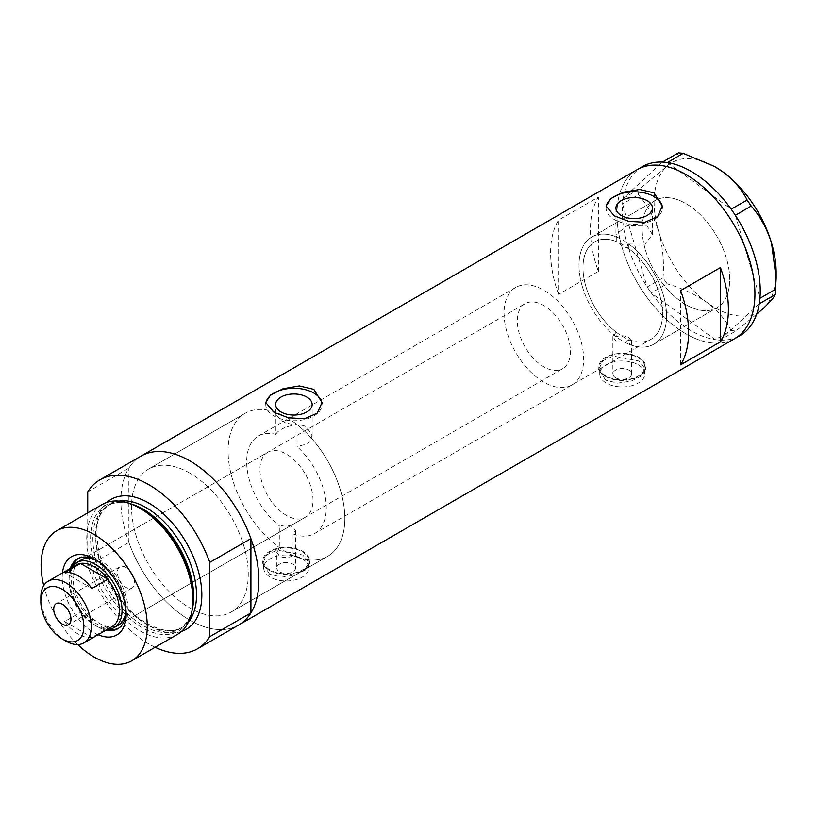 <?xml version="1.0" encoding="UTF-8"?>
<svg xmlns="http://www.w3.org/2000/svg" width="817" height="817" viewBox="0 0 817 817"><rect width="100%" height="100%" fill="white"/><g stroke="black" fill="none" stroke-linecap="round" stroke-linejoin="round"><path stroke-width="0.61" stroke-dasharray="4.08 3.06" d="M571.992 384.94A56.291 32.496 -120 0 0 580.621 339.831A56.291 32.496 -120 0 0 543.846 290.229A56.291 32.496 -120 0 0 515.701 287.441A56.291 32.496 -120 0 0 507.081 332.55A56.291 32.496 -120 0 0 543.846 382.152A56.291 32.496 -120 0 0 571.992 384.94L650.924 339.361A56.291 32.496 -120 0 0 659.554 294.263A56.291 32.496 -120 0 0 622.789 244.661A56.291 32.496 -120 0 0 594.643 241.873A56.291 32.496 -120 0 0 586.014 286.971A56.291 32.496 -120 0 0 622.789 336.573A56.291 32.496 -120 0 0 650.924 339.361A56.291 32.496 60 0 0 660.606 298.144A56.291 32.496 60 0 0 628.824 248.674L628.824 244.028A61.918 35.744 60 0 1 664.292 298.511A61.918 35.744 60 0 1 653.743 344.233A61.918 35.744 60 0 1 629.396 344.406L631.633 341.189L628.886 337.646C624.77 335.481 620.532 335.195 616.171 336.767L616.171 332.121A56.291 32.496 60 0 1 584.87 282.713A56.291 32.496 60 0 1 594.643 241.873A56.291 32.496 60 0 1 616.743 241.699L616.743 237.063L615.936 234.581L615.936 208.049M616.171 332.121L612.873 336.563L615.62 340.709C620.369 342.66 624.964 342.343 629.396 339.749L629.396 344.406M276.83 552.129L279.577 556.173C284.163 558.164 288.667 557.97 293.099 555.58L293.099 533.93L295.591 530.58L292.843 527.067C288.575 524.82 284.245 524.555 279.843 526.271L279.843 547.931L276.83 552.129L276.83 567.968A9.385 5.413 180 0 1 282.621 562.964A9.385 5.413 180 0 1 292.843 564.139A9.385 5.413 180 0 1 295.591 567.968A9.385 5.413 180 0 1 289.8 572.972A9.385 5.413 180 0 1 279.577 571.798A9.385 5.413 180 0 1 276.83 567.968M293.099 555.58A82.558 47.662 -120 0 0 327.75 556.275A82.558 47.662 -120 0 0 342.211 496.93A82.558 47.662 -120 0 0 297.031 424.585C290.872 424.472 285.521 423.124 280.997 420.541L275.646 413.923L275.911 412.401L275.911 434.378A56.291 32.496 -120 0 0 258.325 436.043A56.291 32.496 -120 0 0 248.552 476.873A56.291 32.496 -120 0 0 279.843 526.271M275.911 434.378C277.709 428.792 297.235 421.204 306.814 427.087L312.155 435.767L307.886 443.774L297.031 446.572L297.031 424.585M628.824 248.674L621.288 245.519L616.743 241.699M615.62 377.781A9.385 5.413 180 0 1 612.873 373.951A9.385 5.413 180 0 1 618.663 368.947A9.385 5.413 180 0 1 628.886 370.121A9.385 5.413 180 0 1 631.633 373.951A9.385 5.413 180 0 1 625.842 378.955A9.385 5.413 180 0 1 615.62 377.781M638.179 364.76A22.519 13.001 180 0 1 644.766 373.951A22.519 13.001 180 0 1 630.867 385.961A22.519 13.001 180 0 1 606.337 383.142A22.519 13.001 180 0 1 599.739 373.951A22.519 13.001 180 0 1 613.638 361.941A22.519 13.001 180 0 1 638.179 364.76M638.179 357.713A22.519 13.001 180 0 1 644.766 366.904A22.519 13.001 180 0 1 630.867 378.914A22.519 13.001 180 0 1 606.337 376.096A22.519 13.001 180 0 1 599.739 366.904A22.519 13.001 180 0 1 613.638 354.895A22.519 13.001 180 0 1 638.179 357.713M302.127 558.777A22.519 13.001 180 0 1 308.724 567.968A22.519 13.001 180 0 1 294.825 579.978A22.519 13.001 180 0 1 270.284 577.159A22.519 13.001 180 0 1 263.697 567.968A22.519 13.001 180 0 1 277.586 555.958A22.519 13.001 180 0 1 302.127 558.777M302.127 551.73A22.519 13.001 180 0 1 308.724 560.922A22.519 13.001 180 0 1 294.825 572.931A22.519 13.001 180 0 1 270.284 570.113A22.519 13.001 180 0 1 263.697 560.922A22.519 13.001 180 0 1 277.586 548.912A22.519 13.001 180 0 1 302.127 551.73M605.673 380.16L598.8 369.427L602.742 360.828L613.301 356.079L638.843 361.012L645.706 369.427L641.764 375.851L631.224 381.11L617.703 383.153L605.673 380.16M605.673 376.484A23.448 13.542 180 0 1 598.8 366.904A23.448 13.542 180 0 1 613.281 354.394A23.448 13.542 180 0 1 638.843 357.335A23.448 13.542 180 0 1 645.706 366.904A23.448 13.542 180 0 1 631.235 379.415A23.448 13.542 180 0 1 605.673 376.484M269.62 574.177L262.757 563.434L266.699 554.835L277.249 550.096L302.79 555.019L309.663 563.434L305.711 569.868L295.172 575.117L281.651 577.17L269.62 574.177M269.62 570.491A23.448 13.542 180 0 1 262.757 560.922A23.448 13.542 180 0 1 277.229 548.411A23.448 13.542 180 0 1 302.79 551.342A23.448 13.542 180 0 1 309.663 560.922A23.448 13.542 180 0 1 295.182 573.432A23.448 13.542 180 0 1 269.62 570.491M628.824 244.028L645.011 244.16L652.456 234.581L647.105 226.023L627.231 225.645L615.936 234.581M606.122 206.926A28.146 16.248 -0 0 0 606.051 208.049A28.146 16.248 -0 0 0 614.292 219.538A28.146 16.248 -0 0 0 644.96 223.051A28.146 16.248 -0 0 0 662.342 208.049A28.146 16.248 -0 0 0 662.291 207.14M265.821 403.394A28.146 16.248 -0 0 0 265.76 404.507A28.146 16.248 -0 0 0 274.001 415.996A28.146 16.248 -0 0 0 304.67 419.519A28.146 16.248 -0 0 0 322.041 404.507A28.146 16.248 -0 0 0 322 403.608M275.911 412.401A82.558 47.662 -120 0 0 245.192 413.29A82.558 47.662 -120 0 0 231.354 475.177A82.558 47.662 -120 0 0 279.843 547.931M189.891 473.145A82.558 47.662 -120 0 0 148.612 469.05A82.558 47.662 -120 0 0 135.959 535.206A82.558 47.662 -120 0 0 189.891 607.95A82.558 47.662 -120 0 0 231.17 612.035A82.558 47.662 -120 0 0 243.823 545.889A82.558 47.662 -120 0 0 189.891 473.145A82.558 47.662 60 0 1 243.823 545.889A82.558 47.662 60 0 1 231.17 612.035A82.558 47.662 60 0 1 189.891 607.95A82.558 47.662 60 0 1 135.959 535.206A82.558 47.662 60 0 1 148.612 469.05A82.558 47.662 60 0 1 189.891 473.145M616.171 336.767A61.918 35.744 60 0 1 581.183 282.355A61.918 35.744 60 0 1 591.825 236.991A61.918 35.744 60 0 1 616.743 237.063M685.933 304.71A61.918 35.744 60 0 1 645.491 250.145A61.918 35.744 60 0 1 654.979 200.533A61.918 35.744 60 0 1 685.933 203.607A61.918 35.744 60 0 1 726.384 258.162A61.918 35.744 60 0 1 716.897 307.774A61.918 35.744 60 0 1 685.933 304.71M155.118 647.278A97.56 56.332 -120 0 1 87.736 566.201L128.861 542.457A97.56 56.332 -120 0 0 238.666 625.036A97.56 56.332 60 0 1 189.891 620.205A97.56 56.332 60 0 1 126.155 534.236A97.56 56.332 60 0 1 141.106 456.049A97.56 56.332 -120 0 0 128.861 468.161L87.736 491.905M734.718 338.647A97.56 56.332 60 0 1 685.933 333.816A97.56 56.332 60 0 1 622.197 247.847A97.56 56.332 60 0 1 637.158 169.66A97.56 56.332 -120 0 0 622.176 247.765A97.56 56.332 -120 0 0 734.718 338.647M293.099 533.93A56.291 32.496 -120 0 0 314.616 533.532L650.924 339.361A56.291 32.496 60 0 1 629.396 339.749M558.573 294.365A97.56 56.332 60 0 1 558.573 220.069L598.371 197.091A97.56 56.332 -120 0 0 598.371 271.387L558.573 294.365L558.573 220.069M314.616 533.532A56.291 32.496 -120 0 0 297.031 446.572M598.371 271.387L598.371 197.091M680.632 364.831L680.632 290.535M582.327 286.563A61.918 35.744 -120 0 0 653.743 344.233A61.918 35.744 -120 0 0 663.251 294.671A61.918 35.744 -120 0 0 591.825 236.991A61.918 35.744 -120 0 0 582.327 286.563M645.471 250.094A61.918 35.744 -120 0 0 716.897 307.774A61.918 35.744 -120 0 0 726.395 258.213A61.918 35.744 -120 0 0 654.979 200.533A61.918 35.744 -120 0 0 645.471 250.094M649.862 290.934L651.241 292.956L667.121 283.795L663.036 277.811L647.156 286.981L622.554 204.015A97.56 56.332 -120 0 0 627.487 244.702A97.56 56.332 -120 0 0 647.125 286.859A97.56 56.332 -120 0 0 648.545 289.004L649.862 290.934A97.56 56.332 -120 0 0 651.333 293.027A97.56 56.332 -120 0 0 715.11 339.617A97.56 56.332 -120 0 0 716.815 339.841L718.347 339.995A97.56 56.332 -120 0 0 720.022 340.107A97.56 56.332 -120 0 0 740.028 335.583M718.347 339.995L719.961 340.158L735.841 330.987L731.082 330.517L715.202 339.678L651.241 292.956M715.202 339.678L716.815 339.841M639.078 189.227L623.248 198.337A97.56 56.332 -120 0 0 622.962 200.257L622.748 202.034A97.56 56.332 -120 0 0 622.554 204.015L638.394 194.732L639.078 189.227L666.743 166.423C673.331 160.234 677.222 155.71 678.396 152.861M623.197 198.388L622.962 200.257M647.156 286.981L648.545 289.004M759.228 303.842L719.961 340.158M756.613 314.279L735.841 330.987M731.082 330.517C726.109 320.295 718.123 310.971 707.103 302.535C695.686 294.539 682.358 288.289 667.121 283.795M663.036 277.811C664.201 261.726 662.761 246.346 658.716 231.65C654.121 217.22 647.34 204.914 638.394 194.732M642.458 166.597A97.56 56.332 -120 0 0 623.248 198.337L662.464 162.083M667.366 162.573L731.154 209.162M735.361 215.32L759.933 298.174M622.748 202.034L622.523 203.893M776.15 272.541A86.306 49.827 60 0 1 763.507 308.193A86.306 49.827 60 0 1 707.103 302.535A86.306 49.827 60 0 1 658.716 231.65A86.306 49.827 60 0 1 666.743 166.423A86.306 49.827 60 0 1 714.875 166.688M98.101 634.707A45.221 26.103 60 0 1 94.18 632.726A45.221 26.103 60 0 1 62.449 572.962M126.104 612.188A40.339 23.285 -120 0 0 126.155 610.279A40.339 23.285 -120 0 0 97.631 560.87L94.18 558.879L97.631 560.87A40.339 23.285 -120 0 0 95.957 559.962M70.364 568.387A40.339 23.285 -120 0 0 97.631 626.751A40.339 23.285 -120 0 0 106.016 630.132M125.961 610.095A37.521 21.661 -120 0 0 99.49 562.096A37.521 21.661 -120 0 0 97.693 561.136M267.71 452.291A37.521 21.661 -120 0 0 261.961 482.357A37.521 21.661 -120 0 0 286.471 515.425A37.521 21.661 -120 0 0 305.231 517.284A37.521 21.661 -120 0 0 310.981 487.208A37.521 21.661 -120 0 0 286.471 454.15A37.521 21.661 -120 0 0 267.71 452.291L80.73 560.237A37.521 21.661 -120 0 0 74.98 590.313A37.521 21.661 -120 0 0 99.49 623.381A37.521 21.661 -120 0 0 118.251 625.24L562.607 368.692A37.521 21.661 -120 0 0 568.366 338.616A37.521 21.661 -120 0 0 543.846 305.548A37.521 21.661 -120 0 0 525.086 303.689A37.521 21.661 -120 0 0 519.336 333.765A37.521 21.661 -120 0 0 543.846 366.833A37.521 21.661 -120 0 0 562.607 368.692M118.71 628.171A40.339 23.285 -120 0 0 119.66 627.67A40.339 23.285 -120 0 0 125.838 595.348A40.339 23.285 -120 0 0 99.49 559.798A40.339 23.285 -120 0 0 79.32 557.807A40.339 23.285 -120 0 0 78.412 558.379M72.509 566.487A40.339 23.285 -120 0 0 99.49 625.679A40.339 23.285 -120 0 0 108.732 629.233M286.471 417.375A82.558 47.662 60 0 1 340.403 490.129A82.558 47.662 60 0 1 327.75 556.275A82.558 47.662 60 0 1 286.471 552.19A82.558 47.662 60 0 1 232.539 479.446A82.558 47.662 60 0 1 245.192 413.29A82.558 47.662 60 0 1 286.471 417.375M192.23 609.707A72.682 41.963 60 0 1 141.984 627.548A72.682 41.963 60 0 1 90.881 544.98A72.682 41.963 60 0 1 131.169 503.936M102.288 504.467A75.052 43.332 -120 0 0 90.779 564.598A75.052 43.332 -120 0 0 139.809 630.734A75.052 43.332 -120 0 0 177.33 634.452M87.736 566.201L87.736 512.862M128.861 542.457L128.861 468.161M43.72 585.646A75.052 43.332 -120 0 0 77.748 644.572M126.022 567.458A12.194 7.036 -120 0 0 119.925 566.855A12.194 7.036 -120 0 0 118.056 576.628A12.194 7.036 -120 0 0 126.022 587.372A12.194 7.036 -120 0 0 132.119 587.985A12.194 7.036 -120 0 0 133.988 578.211A12.194 7.036 -120 0 0 126.022 567.458M76.359 564.925A35.652 20.578 -120 0 0 68.975 581.244A35.652 20.578 -120 0 0 80.515 612.372L64.594 621.563A35.652 20.578 -120 0 0 78.258 634.104A35.652 20.578 -120 0 0 91.923 637.342L107.844 628.15A35.652 20.578 -120 0 0 112.011 626.67M107.476 629.294A37.521 21.661 60 0 1 95.507 625.679L94.18 624.913A35.652 20.578 -120 0 0 107.844 628.15L80.515 612.372A35.652 20.578 -120 0 0 94.18 624.913L95.507 625.679A37.521 21.661 60 0 1 68.975 579.713A37.521 21.661 60 0 1 71.825 567.549M66.054 641.151A35.652 20.578 60 0 1 40.85 597.482M64.594 621.563L91.923 637.342M91.923 588.424L64.594 572.646M192.383 608.931A71.293 41.167 60 0 1 178.913 629.202A71.293 41.167 60 0 1 143.271 625.679A71.293 41.167 60 0 1 96.692 562.852A71.293 41.167 60 0 1 107.619 505.713A71.293 41.167 60 0 1 131.915 504.191M181.537 631.408A75.052 43.332 60 0 1 148.765 625.567A75.052 43.332 60 0 1 101.032 563.526A75.052 43.332 60 0 1 107.027 502.343M119.068 501.076A71.293 41.167 -120 0 0 110.458 504.079A71.293 41.167 -120 0 0 99.531 561.208A71.293 41.167 -120 0 0 146.11 624.035A71.293 41.167 -120 0 0 181.752 627.568A71.293 41.167 -120 0 0 188.656 621.614M515.701 287.441L258.325 436.043M612.873 336.563L612.873 373.951M644.766 373.951L644.766 366.904M308.724 567.968L308.724 560.922M598.8 366.904L598.8 369.427M262.757 560.922L262.757 563.434M275.646 413.923L275.646 404.507M606.051 208.049L606.051 206.047M265.76 404.507L265.76 402.505M245.192 413.29L148.612 469.05L245.192 413.29M591.825 236.991L654.979 200.533L591.825 236.991M653.743 344.233L716.897 307.774L653.743 344.233M327.75 556.275L231.17 612.035L327.75 556.275M322.041 404.507L322.041 402.505M662.342 208.049L662.342 206.047M652.446 234.581L652.446 208.049M312.155 435.767L312.155 404.507M309.663 560.922L309.663 563.434M645.706 366.904L645.706 369.427M263.697 567.968L263.697 560.922M599.739 373.951L599.739 366.904M631.633 341.189L631.633 373.951M295.591 530.58L295.591 567.968M79.32 557.807L77.462 558.879M107.619 505.713C116.974 500.504 128.545 501.709 142.332 509.338C185.868 531.489 210.153 615.763 178.913 629.202L181.752 627.568C172.969 632.593 161.705 631.357 147.989 623.851C104.096 601.792 80.137 516.221 110.458 504.079L107.619 505.713M119.66 627.67L117.801 628.743M305.231 517.284L118.251 625.24M126.155 610.279L126.155 614.261M119.925 566.855L56.24 603.62M80.73 560.237L525.086 303.689M68.975 581.244L68.975 579.713M132.119 587.985L68.444 624.75"/><path stroke-width="1.23" d="M306.814 397.062A18.26 10.539 -0 0 0 286.92 394.774A18.26 10.539 -0 0 0 275.646 404.507A18.26 10.539 -0 0 0 280.997 411.962A18.26 10.539 -0 0 0 300.891 414.25A18.26 10.539 -0 0 0 312.155 404.507A18.26 10.539 -0 0 0 306.814 397.062M647.105 200.594A18.26 10.539 -0 0 0 627.211 198.306A18.26 10.539 -0 0 0 615.936 208.049A18.26 10.539 -0 0 0 621.288 215.494A18.26 10.539 -0 0 0 641.182 217.782A18.26 10.539 -0 0 0 652.446 208.049A18.26 10.539 -0 0 0 647.105 200.594M654.09 192.883L639.65 189.462L623.453 192.23L610.789 198.602L606.051 206.047L614.292 215.862L628.722 221.336L644.93 222.265L657.603 216.638L662.342 206.047L654.09 192.883M662.291 207.14A28.146 16.248 -0 0 0 654.09 196.56A28.146 16.248 -0 0 0 624.321 192.832A28.146 16.248 -0 0 0 606.122 206.926M313.799 389.341L299.359 385.93L283.162 388.698L270.488 395.071L265.76 402.505L274.001 412.319L288.432 417.804L304.629 418.733L317.313 413.106L322.041 402.505L313.799 389.341M322 403.608A28.146 16.248 -0 0 0 313.799 393.018A28.146 16.248 -0 0 0 284.03 389.29A28.146 16.248 -0 0 0 265.821 403.394M680.632 364.831L720.431 341.853A97.56 56.332 -120 0 0 720.431 267.557L680.632 290.535A97.56 56.332 60 0 1 680.632 364.831M87.736 512.862L87.736 491.905A97.56 56.332 -120 0 1 99.98 479.793A97.56 56.332 -120 0 1 148.765 484.634A97.56 56.332 -120 0 1 209.785 562.382L250.921 538.628A97.56 56.332 -120 0 0 189.891 460.89A97.56 56.332 -120 0 0 141.106 456.049A97.56 56.332 60 0 1 189.891 460.89A97.56 56.332 60 0 1 253.627 546.859A97.56 56.332 60 0 1 238.666 625.036A97.56 56.332 -120 0 0 250.921 612.924L209.785 636.668A97.56 56.332 -120 0 1 197.54 648.78L734.718 338.647A97.56 56.332 -120 0 0 749.7 260.552A97.56 56.332 -120 0 0 637.158 169.66A97.56 56.332 60 0 1 685.933 174.501A97.56 56.332 60 0 1 749.669 260.47A97.56 56.332 60 0 1 734.718 338.647L740.028 335.583A97.56 56.332 -120 0 0 759.228 303.842A97.56 56.332 -120 0 0 759.514 301.933L759.739 300.156A97.56 56.332 -120 0 0 759.933 298.174A97.56 56.332 -120 0 0 755 257.488A97.56 56.332 -120 0 0 735.361 215.32A97.56 56.332 -120 0 0 733.942 213.186L732.624 211.246A97.56 56.332 -120 0 0 731.154 209.162L747.126 200.063L751.201 206.037C760.167 216.27 766.949 228.576 771.524 242.966L776.15 278.321L775.17 294.631C774.046 297.408 770.165 301.933 763.507 308.193L756.613 314.279M720.431 341.853L720.431 267.557M775.17 294.631L759.228 303.842M759.289 303.791L759.514 301.933M751.201 206.037L735.361 215.32M735.331 215.208L733.942 213.186M683.155 153.341L667.366 162.573A97.56 56.332 -120 0 0 665.671 162.348L664.129 162.185A97.56 56.332 -120 0 0 662.464 162.083L678.396 152.861L683.155 153.341L714.589 166.525L723.147 172.081C734.034 180.383 742.03 189.707 747.126 200.063M667.285 162.501L665.671 162.348M759.739 300.156L759.963 298.287L775.844 289.126M732.624 211.246L731.246 209.223M664.129 162.185L662.526 162.032M714.875 166.688A86.306 49.827 60 0 1 715.12 166.842A86.306 49.827 60 0 1 723.147 172.081A86.306 49.827 60 0 1 771.524 242.966A86.306 49.827 60 0 1 776.15 272.541L776.15 278.321M731.154 209.162A97.56 56.332 -120 0 0 667.366 162.573M662.464 162.083A97.56 56.332 -120 0 0 642.458 166.597L99.98 479.793M62.449 572.962A45.221 26.103 60 0 1 94.18 558.879L94.18 558.879A45.221 26.103 60 0 1 126.155 614.261A45.221 26.103 60 0 1 98.101 634.707M95.957 559.962A40.339 23.285 -120 0 0 77.462 558.879A40.339 23.285 -120 0 0 70.364 568.387M97.693 561.136A37.521 21.661 -120 0 0 80.73 560.237L76.747 562.535A37.521 21.661 60 0 1 95.507 564.394A37.521 21.661 60 0 1 120.028 597.462A37.521 21.661 60 0 1 114.268 627.538A37.521 21.661 60 0 1 107.476 629.294M78.412 558.379A40.339 23.285 -120 0 0 72.509 566.487M128.637 503.109L131.169 503.936A72.682 41.963 60 0 1 141.984 508.858A72.682 41.963 60 0 1 192.23 609.707L191.689 612.311A75.052 43.332 -120 0 0 139.809 508.184A75.052 43.332 -120 0 0 128.637 503.109A75.052 43.332 -120 0 0 102.288 504.467L56.659 530.805A75.052 43.332 -120 0 0 43.72 585.646M77.748 644.572A75.052 43.332 -120 0 0 94.18 657.082A75.052 43.332 -120 0 0 131.711 660.8L177.33 634.452A75.052 43.332 -120 0 0 191.689 612.311M131.711 660.8A75.052 43.332 -120 0 0 143.21 600.658A75.052 43.332 -120 0 0 94.18 534.522A75.052 43.332 -120 0 0 56.659 530.805M155.118 647.278A97.56 56.332 -120 0 0 197.54 648.78M209.785 562.382L209.785 636.668M250.921 538.628L250.921 612.924M106.016 630.132A40.339 23.285 -120 0 0 117.801 628.743A40.339 23.285 -120 0 0 126.104 612.188M108.732 629.233A40.339 23.285 -120 0 0 118.71 628.171M114.268 627.538L118.251 625.24A37.521 21.661 -120 0 0 125.961 610.095M66.054 641.151L62.337 639.006A30.392 17.545 -120 0 0 62.347 639.006A30.392 17.545 -120 0 0 83.834 626.588A30.392 17.545 -120 0 0 62.347 589.363A30.392 17.545 -120 0 0 40.85 601.772A30.392 17.545 -120 0 0 62.337 639.006L66.054 641.151A35.652 20.578 60 0 0 83.885 642.908L112.011 626.67A35.652 20.578 -120 0 0 107.844 579.233A35.652 20.578 -120 0 0 94.18 566.692A35.652 20.578 -120 0 0 80.515 563.454A35.652 20.578 -120 0 0 76.359 564.925L48.234 581.163A35.652 20.578 60 0 1 66.054 582.929A35.652 20.578 60 0 1 89.349 614.343A35.652 20.578 60 0 1 83.885 642.908M62.347 604.223A12.194 7.036 -120 0 0 56.24 603.62A12.194 7.036 -120 0 0 54.371 613.393A12.194 7.036 -120 0 0 62.347 624.147A12.194 7.036 -120 0 0 68.444 624.75A12.194 7.036 -120 0 0 70.313 614.976A12.194 7.036 -120 0 0 62.347 604.223M91.923 588.424L107.844 579.233L80.515 563.454L64.594 572.646A35.652 20.578 -120 0 1 78.258 575.883A35.652 20.578 -120 0 1 91.923 588.424M71.825 567.549A37.521 21.661 60 0 1 76.747 562.535M40.85 601.772L40.85 597.482A35.652 20.578 60 0 1 48.234 581.163M131.915 504.191A71.293 41.167 60 0 1 143.271 509.246A71.293 41.167 60 0 1 192.383 608.931M107.027 502.343A75.052 43.332 60 0 1 148.765 503.017A75.052 43.332 60 0 1 198.919 573.217A75.052 43.332 60 0 1 181.537 631.408M188.656 621.614A71.293 41.167 -120 0 0 190.3 563.311A71.293 41.167 -120 0 0 146.11 507.612A71.293 41.167 -120 0 0 119.068 501.076M715.12 166.842L714.589 166.525"/></g></svg>

